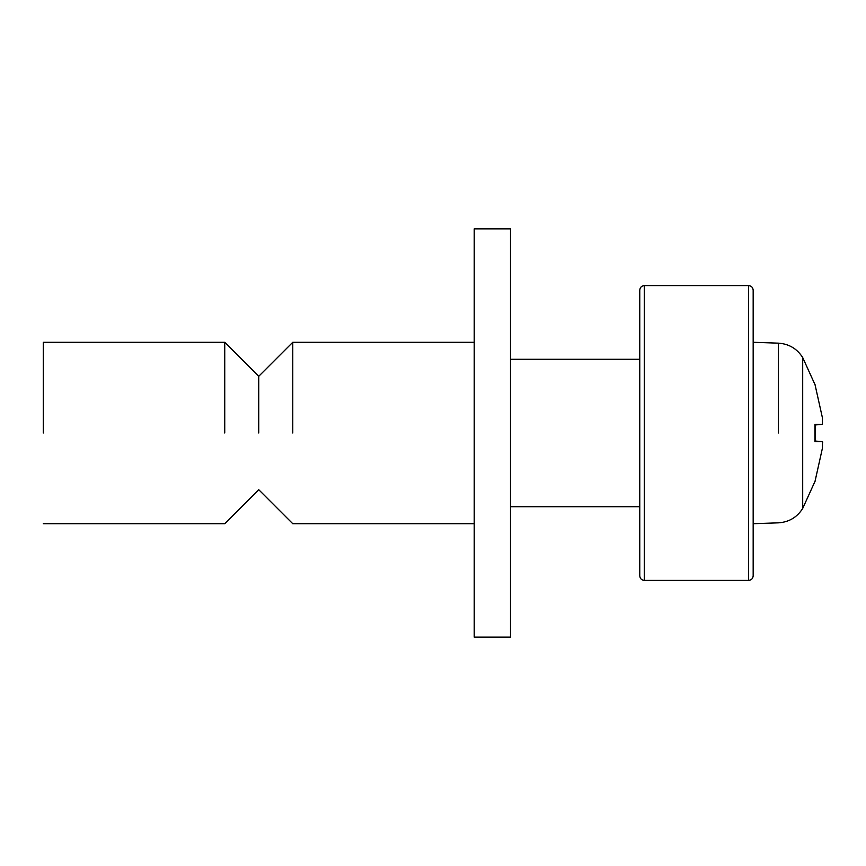 <?xml version="1.0" encoding="UTF-8"?>
<svg xmlns="http://www.w3.org/2000/svg" width="866" height="866" viewBox="0 0 866 866"><rect width="100%" height="100%" fill="white"/><g stroke="black" fill="none" stroke-linecap="round" stroke-linejoin="round"><path stroke-width="1.3" d="M292.773 433L292.773 342.286L292.773 433M258.75 433L258.75 376.299L258.75 433M224.738 433L224.738 342.286L224.738 433M43.3 433L43.3 342.286L43.3 433M474.211 637.116L474.211 228.884L474.211 637.116L510.496 637.116L510.496 228.884L510.496 637.116M753.171 522.274L753.171 290.121C752.879 287.382 751.363 285.867 748.635 285.585L748.635 580.415C751.363 580.133 752.879 578.618 753.171 575.879L753.171 522.274M639.768 321.438L639.768 575.879C640.061 578.618 641.565 580.133 644.304 580.415L644.304 285.585C641.565 285.867 640.061 287.382 639.768 290.121L639.768 321.438M814.971 384.417L822.44 417.888L822.44 424.329L814.971 424.34L814.971 441.66L822.451 441.671L822.44 448.112L814.971 481.583L822.44 448.112M753.171 342.286L778.393 343.163C788.915 343.867 797.012 348.652 802.695 357.539L815.177 385.034M753.171 523.714L778.393 522.837C788.926 522.155 797.023 517.359 802.695 508.461L802.695 357.539M822.451 424.329L815.187 424.968L822.451 424.329M822.7 442.764L822.646 442.169M822.559 441.801L815.187 441.032L822.451 441.671M778.393 433L778.393 343.163M510.496 359.293L639.768 359.293M510.496 506.707L639.768 506.707M43.3 342.286L224.738 342.286L258.75 376.299L292.773 342.286L474.211 342.286M43.3 523.714L224.738 523.714L258.75 489.701L292.773 523.714L474.211 523.714M474.211 228.884L510.496 228.884M748.635 580.415L644.304 580.415M748.635 285.585L644.304 285.585M815.187 441.584L815.187 424.416M802.685 508.472L815.177 480.966"/></g></svg>

